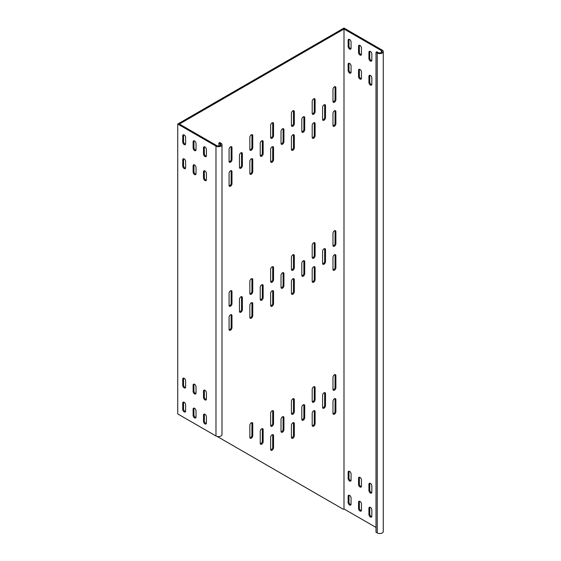 <?xml version="1.0" encoding="UTF-8"?>
<svg xmlns="http://www.w3.org/2000/svg" width="561" height="561" viewBox="0 0 561 561"><rect width="100%" height="100%" fill="white"/><g stroke="black" fill="none" stroke-linecap="round" stroke-linejoin="round"><path stroke-width="0.84" d="M272.085 434.803A2.055 1.185 120 0 0 270.633 437.321L270.633 449.319A2.055 1.185 120 0 0 271.054 450.259A2.055 1.185 120 0 0 272.646 449.712A2.055 1.185 120 0 0 273.544 447.643L273.544 435.645A2.055 1.185 120 0 0 273.116 434.698A2.055 1.185 120 0 0 272.085 434.803M261.692 428.8A2.055 1.185 120 0 0 260.241 431.325L260.241 443.323A2.055 1.185 120 0 0 260.669 444.263A2.055 1.185 120 0 0 262.253 443.709A2.055 1.185 120 0 0 263.151 441.64L263.151 429.642A2.055 1.185 120 0 0 262.723 428.702A2.055 1.185 120 0 0 261.692 428.8M251.307 422.805A2.055 1.185 120 0 0 249.848 425.322L249.848 437.321A2.055 1.185 120 0 0 250.276 438.26A2.055 1.185 120 0 0 251.861 437.713A2.055 1.185 120 0 0 252.759 435.645L252.759 423.646A2.055 1.185 120 0 0 252.331 422.699A2.055 1.185 120 0 0 251.307 422.805M292.87 422.805A2.055 1.185 120 0 0 291.411 425.322L291.411 437.321A2.055 1.185 120 0 0 291.839 438.26A2.055 1.185 120 0 0 293.424 437.713A2.055 1.185 120 0 0 294.322 435.645L294.322 423.646A2.055 1.185 120 0 0 293.894 422.699A2.055 1.185 120 0 0 292.87 422.805M282.478 416.802A2.055 1.185 120 0 0 281.019 419.326L281.019 431.325A2.055 1.185 120 0 0 281.447 432.265A2.055 1.185 120 0 0 283.032 431.711A2.055 1.185 120 0 0 283.929 429.642L283.929 417.643A2.055 1.185 120 0 0 283.508 416.704A2.055 1.185 120 0 0 282.478 416.802M272.085 410.806A2.055 1.185 120 0 0 270.633 413.324L270.633 425.322A2.055 1.185 120 0 0 271.054 426.262A2.055 1.185 120 0 0 272.646 425.715A2.055 1.185 120 0 0 273.544 423.646L273.544 411.648A2.055 1.185 120 0 0 273.116 410.701A2.055 1.185 120 0 0 272.085 410.806M303.263 404.804A2.055 1.185 120 0 0 301.804 407.328L301.804 419.326A2.055 1.185 120 0 0 302.232 420.266A2.055 1.185 120 0 0 303.817 419.712A2.055 1.185 120 0 0 304.714 417.643L304.714 405.645A2.055 1.185 120 0 0 304.286 404.705A2.055 1.185 120 0 0 303.263 404.804M324.041 392.805A2.055 1.185 120 0 0 322.589 395.33L322.589 407.328A2.055 1.185 120 0 0 323.01 408.268A2.055 1.185 120 0 0 324.595 407.714A2.055 1.185 120 0 0 325.499 405.645L325.499 393.647A2.055 1.185 120 0 0 325.071 392.707A2.055 1.185 120 0 0 324.041 392.805M292.87 398.808A2.055 1.185 120 0 0 291.411 401.325L291.411 413.324A2.055 1.185 120 0 0 291.839 414.263A2.055 1.185 120 0 0 293.424 413.716A2.055 1.185 120 0 0 294.322 411.648L294.322 399.642A2.055 1.185 120 0 0 293.894 398.703A2.055 1.185 120 0 0 292.87 398.808M313.648 410.806A2.055 1.185 120 0 0 312.197 413.324L312.197 425.322A2.055 1.185 120 0 0 312.624 426.262A2.055 1.185 120 0 0 314.209 425.715A2.055 1.185 120 0 0 315.107 423.646L315.107 411.648A2.055 1.185 120 0 0 314.679 410.701A2.055 1.185 120 0 0 313.648 410.806M334.433 374.811A2.055 1.185 120 0 0 332.975 377.329L332.975 389.327A2.055 1.185 120 0 0 333.402 390.267A2.055 1.185 120 0 0 334.987 389.72A2.055 1.185 120 0 0 335.885 387.651L335.885 375.646A2.055 1.185 120 0 0 335.464 374.706A2.055 1.185 120 0 0 334.433 374.811M313.648 386.81A2.055 1.185 120 0 0 312.197 389.327L312.197 401.325A2.055 1.185 120 0 0 312.624 402.265A2.055 1.185 120 0 0 314.209 401.718A2.055 1.185 120 0 0 315.107 399.649L315.107 387.644A2.055 1.185 120 0 0 314.679 386.704A2.055 1.185 120 0 0 313.648 386.81M334.433 398.808A2.055 1.185 120 0 0 332.975 401.325L332.975 413.324A2.055 1.185 120 0 0 333.402 414.263A2.055 1.185 120 0 0 334.987 413.716A2.055 1.185 120 0 0 335.885 411.648L335.885 399.649A2.055 1.185 120 0 0 335.464 398.703A2.055 1.185 120 0 0 334.433 398.808M282.478 272.821A2.055 1.185 120 0 0 281.026 275.339L281.026 287.337A2.055 1.185 120 0 0 281.447 288.284A2.055 1.185 120 0 0 283.032 287.73A2.055 1.185 120 0 0 283.929 285.661L283.929 273.663A2.055 1.185 120 0 0 283.508 272.716A2.055 1.185 120 0 0 282.478 272.821M303.263 260.823A2.055 1.185 120 0 0 301.804 263.34L301.804 275.339A2.055 1.185 120 0 0 302.232 276.285A2.055 1.185 120 0 0 303.817 275.731A2.055 1.185 120 0 0 304.714 273.663L304.714 261.664A2.055 1.185 120 0 0 304.286 260.718A2.055 1.185 120 0 0 303.263 260.823M324.041 248.825A2.055 1.185 120 0 0 322.589 251.342L322.589 263.34A2.055 1.185 120 0 0 323.01 264.287A2.055 1.185 120 0 0 324.602 263.733A2.055 1.185 120 0 0 325.499 261.664L325.499 249.666A2.055 1.185 120 0 0 325.071 248.719A2.055 1.185 120 0 0 324.041 248.825M240.914 296.818A2.055 1.185 120 0 0 239.456 299.336L239.456 311.334A2.055 1.185 120 0 0 239.884 312.281A2.055 1.185 120 0 0 241.468 311.727A2.055 1.185 120 0 0 242.366 309.658L242.366 297.66A2.055 1.185 120 0 0 241.945 296.713A2.055 1.185 120 0 0 240.914 296.818M313.648 242.822A2.055 1.185 120 0 0 312.197 245.346L312.197 257.345A2.055 1.185 120 0 0 312.624 258.284A2.055 1.185 120 0 0 314.209 257.73A2.055 1.185 120 0 0 315.107 255.662L315.107 243.663A2.055 1.185 120 0 0 314.679 242.724A2.055 1.185 120 0 0 313.648 242.822M313.648 266.819A2.055 1.185 120 0 0 312.197 269.343L312.197 281.341A2.055 1.185 120 0 0 312.624 282.281A2.055 1.185 120 0 0 314.209 281.727A2.055 1.185 120 0 0 315.107 279.659L315.107 267.66A2.055 1.185 120 0 0 314.679 266.72A2.055 1.185 120 0 0 313.648 266.819M334.433 254.82A2.055 1.185 120 0 0 332.975 257.345L332.975 269.343A2.055 1.185 120 0 0 333.402 270.283A2.055 1.185 120 0 0 334.987 269.729A2.055 1.185 120 0 0 335.885 267.66L335.885 255.662A2.055 1.185 120 0 0 335.464 254.722A2.055 1.185 120 0 0 334.433 254.82M334.433 230.823A2.055 1.185 120 0 0 332.975 233.348L332.975 245.346A2.055 1.185 120 0 0 333.402 246.286A2.055 1.185 120 0 0 334.987 245.732A2.055 1.185 120 0 0 335.885 243.663L335.885 231.665A2.055 1.185 120 0 0 335.464 230.725A2.055 1.185 120 0 0 334.433 230.823M292.87 254.82A2.055 1.185 120 0 0 291.411 257.345L291.411 269.343A2.055 1.185 120 0 0 291.839 270.283A2.055 1.185 120 0 0 293.424 269.729A2.055 1.185 120 0 0 294.322 267.66L294.322 255.662A2.055 1.185 120 0 0 293.894 254.722A2.055 1.185 120 0 0 292.87 254.82M251.307 302.814A2.055 1.185 120 0 0 249.848 305.338L249.848 317.337A2.055 1.185 120 0 0 250.276 318.276A2.055 1.185 120 0 0 251.861 317.722A2.055 1.185 120 0 0 252.759 315.654L252.759 303.655A2.055 1.185 120 0 0 252.331 302.716A2.055 1.185 120 0 0 251.307 302.814M230.522 290.815A2.055 1.185 120 0 0 229.07 293.34L229.07 305.338A2.055 1.185 120 0 0 229.491 306.278A2.055 1.185 120 0 0 231.076 305.724A2.055 1.185 120 0 0 231.974 303.655L231.974 291.657A2.055 1.185 120 0 0 231.553 290.717A2.055 1.185 120 0 0 230.522 290.815M230.522 314.812A2.055 1.185 120 0 0 229.07 317.337L229.07 329.335A2.055 1.185 120 0 0 229.491 330.275A2.055 1.185 120 0 0 231.076 329.721A2.055 1.185 120 0 0 231.974 327.652L231.974 315.654A2.055 1.185 120 0 0 231.553 314.714A2.055 1.185 120 0 0 230.522 314.812M292.87 278.817A2.055 1.185 120 0 0 291.411 281.341L291.411 293.34A2.055 1.185 120 0 0 291.839 294.28A2.055 1.185 120 0 0 293.424 293.726A2.055 1.185 120 0 0 294.322 291.657L294.322 279.659A2.055 1.185 120 0 0 293.894 278.719A2.055 1.185 120 0 0 292.87 278.817M251.307 278.817A2.055 1.185 120 0 0 249.848 281.341L249.848 293.34A2.055 1.185 120 0 0 250.276 294.28A2.055 1.185 120 0 0 251.861 293.726A2.055 1.185 120 0 0 252.759 291.657L252.759 279.659A2.055 1.185 120 0 0 252.331 278.719A2.055 1.185 120 0 0 251.307 278.817M261.692 284.82A2.055 1.185 120 0 0 260.241 287.337L260.241 299.336A2.055 1.185 120 0 0 260.669 300.282A2.055 1.185 120 0 0 262.253 299.728A2.055 1.185 120 0 0 263.151 297.66L263.151 285.661A2.055 1.185 120 0 0 262.723 284.715A2.055 1.185 120 0 0 261.692 284.82M272.085 266.819A2.055 1.185 120 0 0 270.633 269.343L270.633 281.341A2.055 1.185 120 0 0 271.061 282.281A2.055 1.185 120 0 0 272.646 281.727A2.055 1.185 120 0 0 273.544 279.659L273.544 267.66A2.055 1.185 120 0 0 273.116 266.72A2.055 1.185 120 0 0 272.085 266.819M272.085 290.815A2.055 1.185 120 0 0 270.633 293.34L270.633 305.338A2.055 1.185 120 0 0 271.061 306.278A2.055 1.185 120 0 0 272.646 305.724A2.055 1.185 120 0 0 273.544 303.655L273.544 291.657A2.055 1.185 120 0 0 273.116 290.717A2.055 1.185 120 0 0 272.085 290.815M292.87 110.84A2.055 1.185 120 0 0 291.411 113.357L291.411 125.355A2.055 1.185 120 0 0 291.839 126.302A2.055 1.185 120 0 0 293.424 125.748A2.055 1.185 120 0 0 294.322 123.679L294.322 111.681A2.055 1.185 120 0 0 293.894 110.734A2.055 1.185 120 0 0 292.87 110.84M251.307 158.833A2.055 1.185 120 0 0 249.848 161.351L249.848 173.349A2.055 1.185 120 0 0 250.276 174.296A2.055 1.185 120 0 0 251.861 173.742A2.055 1.185 120 0 0 252.759 171.673L252.759 159.675A2.055 1.185 120 0 0 252.331 158.735A2.055 1.185 120 0 0 251.307 158.833M230.522 146.835A2.055 1.185 120 0 0 229.07 149.352L229.07 161.351A2.055 1.185 120 0 0 229.491 162.297A2.055 1.185 120 0 0 231.076 161.743A2.055 1.185 120 0 0 231.974 159.675L231.974 147.676A2.055 1.185 120 0 0 231.553 146.737A2.055 1.185 120 0 0 230.522 146.835M230.522 170.832A2.055 1.185 120 0 0 229.07 173.349L229.07 185.347A2.055 1.185 120 0 0 229.491 186.294A2.055 1.185 120 0 0 231.076 185.74A2.055 1.185 120 0 0 231.974 183.671L231.974 171.673A2.055 1.185 120 0 0 231.553 170.733A2.055 1.185 120 0 0 230.522 170.832M313.648 122.838A2.055 1.185 120 0 0 312.197 125.355L312.197 137.354A2.055 1.185 120 0 0 312.624 138.301A2.055 1.185 120 0 0 314.209 137.747A2.055 1.185 120 0 0 315.107 135.678L315.107 123.679A2.055 1.185 120 0 0 314.679 122.74A2.055 1.185 120 0 0 313.648 122.838M334.433 86.843A2.055 1.185 120 0 0 332.975 89.36L332.975 101.359A2.055 1.185 120 0 0 333.402 102.305A2.055 1.185 120 0 0 334.987 101.751A2.055 1.185 120 0 0 335.885 99.683L335.885 87.684A2.055 1.185 120 0 0 335.464 86.738A2.055 1.185 120 0 0 334.433 86.843M334.433 110.84A2.055 1.185 120 0 0 332.975 113.357L332.975 125.355A2.055 1.185 120 0 0 333.402 126.302A2.055 1.185 120 0 0 334.987 125.748A2.055 1.185 120 0 0 335.885 123.679L335.885 111.681A2.055 1.185 120 0 0 335.464 110.741A2.055 1.185 120 0 0 334.433 110.84M292.87 134.836A2.055 1.185 120 0 0 291.411 137.354L291.411 149.352A2.055 1.185 120 0 0 291.839 150.299A2.055 1.185 120 0 0 293.424 149.745A2.055 1.185 120 0 0 294.322 147.676L294.322 135.678A2.055 1.185 120 0 0 293.894 134.738A2.055 1.185 120 0 0 292.87 134.836M313.648 98.841A2.055 1.185 120 0 0 312.197 101.359L312.197 113.357A2.055 1.185 120 0 0 312.624 114.304A2.055 1.185 120 0 0 314.209 113.75A2.055 1.185 120 0 0 315.107 111.681L315.107 99.683A2.055 1.185 120 0 0 314.679 98.736A2.055 1.185 120 0 0 313.648 98.841M251.307 134.836A2.055 1.185 120 0 0 249.848 137.354L249.848 149.352A2.055 1.185 120 0 0 250.276 150.299A2.055 1.185 120 0 0 251.861 149.745A2.055 1.185 120 0 0 252.759 147.676L252.759 135.678A2.055 1.185 120 0 0 252.331 134.738A2.055 1.185 120 0 0 251.307 134.836M240.914 152.837A2.055 1.185 120 0 0 239.456 155.355L239.456 167.353A2.055 1.185 120 0 0 239.884 168.293A2.055 1.185 120 0 0 241.468 167.746A2.055 1.185 120 0 0 242.366 165.67L242.366 153.672A2.055 1.185 120 0 0 241.945 152.732A2.055 1.185 120 0 0 240.914 152.837M324.041 104.844A2.055 1.185 120 0 0 322.589 107.361L322.589 119.36A2.055 1.185 120 0 0 323.01 120.299A2.055 1.185 120 0 0 324.602 119.752A2.055 1.185 120 0 0 325.499 117.677L325.499 105.678A2.055 1.185 120 0 0 325.071 104.739A2.055 1.185 120 0 0 324.041 104.844M303.263 116.842A2.055 1.185 120 0 0 301.804 119.36L301.804 131.358A2.055 1.185 120 0 0 302.232 132.298A2.055 1.185 120 0 0 303.817 131.751A2.055 1.185 120 0 0 304.714 129.675L304.714 117.677A2.055 1.185 120 0 0 304.286 116.737A2.055 1.185 120 0 0 303.263 116.842M282.478 128.841A2.055 1.185 120 0 0 281.026 131.358L281.026 143.357A2.055 1.185 120 0 0 281.447 144.296A2.055 1.185 120 0 0 283.032 143.749A2.055 1.185 120 0 0 283.929 141.674L283.929 129.675A2.055 1.185 120 0 0 283.508 128.735A2.055 1.185 120 0 0 282.478 128.841M261.692 140.839A2.055 1.185 120 0 0 260.241 143.357L260.241 155.355A2.055 1.185 120 0 0 260.669 156.295A2.055 1.185 120 0 0 262.253 155.748A2.055 1.185 120 0 0 263.151 153.672L263.151 141.674A2.055 1.185 120 0 0 262.723 140.734A2.055 1.185 120 0 0 261.692 140.839M272.085 122.838A2.055 1.185 120 0 0 270.633 125.355L270.633 137.354A2.055 1.185 120 0 0 271.061 138.301A2.055 1.185 120 0 0 272.646 137.747A2.055 1.185 120 0 0 273.544 135.678L273.544 123.679A2.055 1.185 120 0 0 273.116 122.74A2.055 1.185 120 0 0 272.085 122.838M272.085 146.835A2.055 1.185 120 0 0 270.633 149.352L270.633 161.351A2.055 1.185 120 0 0 271.061 162.297A2.055 1.185 120 0 0 272.646 161.743A2.055 1.185 120 0 0 273.544 159.675L273.544 147.676A2.055 1.185 120 0 0 273.116 146.737A2.055 1.185 120 0 0 272.085 146.835M217.177 436.458L343.367 509.311L343.991 508.953L343.991 29.011L179.401 124.037L216.805 145.636A2.349 1.36 0 0 0 219.365 145.93A2.349 1.36 0 0 0 220.817 144.675A2.349 1.36 0 0 0 220.129 143.714L218.881 142.992L218.881 146.007M383.261 51.57L383.261 531.512A3.527 2.034 180 0 1 381.087 533.392A3.527 2.034 180 0 1 377.244 532.95L375.996 532.228L375.996 52.285L377.244 53.007A3.527 2.034 0 0 0 381.087 53.449A3.527 2.034 0 0 0 383.261 51.57A3.527 2.034 0 0 0 382.23 50.125L343.991 28.05L177.739 124.037L177.739 413.92L215.978 436.002A3.527 2.034 180 0 0 219.821 436.444A3.527 2.034 180 0 0 221.995 434.558L221.995 144.675A3.527 2.034 0 0 0 220.964 143.237L219.716 142.515L218.881 142.992M272.611 434.614A2.055 1.185 -60 0 1 272.709 435.161L272.709 447.159A2.055 1.185 -60 0 1 270.732 449.873M262.218 428.611A2.055 1.185 -60 0 1 262.317 429.165L262.317 441.163A2.055 1.185 -60 0 1 260.339 443.87M251.826 422.615A2.055 1.185 -60 0 1 251.924 423.162L251.924 435.161A2.055 1.185 -60 0 1 249.947 437.868M293.396 422.615A2.055 1.185 -60 0 1 293.494 423.162L293.494 435.161A2.055 1.185 -60 0 1 291.51 437.875M283.003 416.613A2.055 1.185 -60 0 1 283.102 417.167L283.102 429.165A2.055 1.185 -60 0 1 281.117 431.872M272.611 410.617A2.055 1.185 -60 0 1 272.709 411.164L272.709 423.162A2.055 1.185 -60 0 1 270.732 425.869M303.781 404.614A2.055 1.185 -60 0 1 303.88 405.168L303.88 417.167A2.055 1.185 -60 0 1 301.902 419.873M324.567 392.616A2.055 1.185 -60 0 1 324.665 393.17L324.665 405.168A2.055 1.185 -60 0 1 322.687 407.875M293.396 398.619A2.055 1.185 -60 0 1 293.494 399.166L293.494 411.164A2.055 1.185 -60 0 1 291.51 413.871M314.174 410.617A2.055 1.185 -60 0 1 314.272 411.164L314.272 423.162A2.055 1.185 -60 0 1 312.295 425.876M334.959 374.622A2.055 1.185 -60 0 1 335.057 375.169L335.057 387.167A2.055 1.185 -60 0 1 333.073 389.874M314.174 386.62A2.055 1.185 -60 0 1 314.272 387.167L314.272 399.166A2.055 1.185 -60 0 1 312.295 401.872M334.959 398.619A2.055 1.185 -60 0 1 335.057 399.166L335.057 411.164A2.055 1.185 -60 0 1 333.073 413.878M281.124 287.891A2.055 1.185 -60 0 0 283.102 285.177L283.102 273.179L283.929 273.663M283.003 272.632A2.055 1.185 -60 0 1 283.102 273.179M301.902 275.893A2.055 1.185 -60 0 0 303.88 273.179L303.88 261.181L304.714 261.664M303.781 260.634A2.055 1.185 -60 0 1 303.88 261.181M322.687 263.894A2.055 1.185 -60 0 0 324.665 261.181L324.665 249.182L325.499 249.666M324.567 248.635A2.055 1.185 -60 0 1 324.665 249.182M239.554 311.888A2.055 1.185 -60 0 0 241.539 309.174L241.539 297.176L242.366 297.66M241.44 296.629A2.055 1.185 -60 0 1 241.539 297.176M314.174 242.633A2.055 1.185 -60 0 1 314.272 243.186L314.272 255.185A2.055 1.185 -60 0 1 312.295 257.892M314.174 266.629A2.055 1.185 -60 0 1 314.272 267.183L314.272 279.182A2.055 1.185 -60 0 1 312.295 281.888M334.959 254.631A2.055 1.185 -60 0 1 335.057 255.185L335.057 267.183A2.055 1.185 -60 0 1 333.073 269.89M334.959 230.634A2.055 1.185 -60 0 1 335.057 231.188L335.057 243.186A2.055 1.185 -60 0 1 333.073 245.893M293.396 254.631A2.055 1.185 -60 0 1 293.494 255.185L293.494 267.183A2.055 1.185 -60 0 1 291.51 269.89M251.833 302.624A2.055 1.185 -60 0 1 251.931 303.178L251.931 315.177A2.055 1.185 -60 0 1 249.947 317.884M231.048 290.626A2.055 1.185 -60 0 1 231.146 291.18L231.146 303.178A2.055 1.185 -60 0 1 229.169 305.885M231.048 314.623A2.055 1.185 -60 0 1 231.146 315.177L231.146 327.175A2.055 1.185 -60 0 1 229.169 329.882M293.396 278.628A2.055 1.185 -60 0 1 293.494 279.182L293.494 291.18A2.055 1.185 -60 0 1 291.51 293.887M251.833 278.628A2.055 1.185 -60 0 1 251.931 279.182L251.931 291.18A2.055 1.185 -60 0 1 249.947 293.887M260.339 299.89A2.055 1.185 -60 0 0 262.317 297.176L262.317 285.177L263.151 285.661M262.218 284.63A2.055 1.185 -60 0 1 262.317 285.177M272.611 266.629A2.055 1.185 -60 0 1 272.709 267.183L272.709 279.182A2.055 1.185 -60 0 1 270.732 281.888M272.611 290.626A2.055 1.185 -60 0 1 272.709 291.18L272.709 303.178A2.055 1.185 -60 0 1 270.732 305.885M293.396 110.65A2.055 1.185 -60 0 1 293.494 111.197L293.494 123.196A2.055 1.185 -60 0 1 291.51 125.909M251.833 158.644A2.055 1.185 -60 0 1 251.931 159.191L251.931 171.189A2.055 1.185 -60 0 1 249.947 173.903M231.048 146.645A2.055 1.185 -60 0 1 231.146 147.192L231.146 159.191A2.055 1.185 -60 0 1 229.169 161.905M231.048 170.642A2.055 1.185 -60 0 1 231.146 171.189L231.146 183.188A2.055 1.185 -60 0 1 229.169 185.901M314.174 122.649A2.055 1.185 -60 0 1 314.272 123.196L314.272 135.194A2.055 1.185 -60 0 1 312.295 137.908M334.959 86.653A2.055 1.185 -60 0 1 335.057 87.2L335.057 99.199A2.055 1.185 -60 0 1 333.073 101.913M334.959 110.65A2.055 1.185 -60 0 1 335.057 111.197L335.057 123.196A2.055 1.185 -60 0 1 333.073 125.909M293.396 134.647A2.055 1.185 -60 0 1 293.494 135.194L293.494 147.192A2.055 1.185 -60 0 1 291.51 149.906M314.174 98.652A2.055 1.185 -60 0 1 314.272 99.199L314.272 111.197A2.055 1.185 -60 0 1 312.295 113.911M251.833 134.647A2.055 1.185 -60 0 1 251.931 135.194L251.931 147.192A2.055 1.185 -60 0 1 249.947 149.906M239.554 167.9A2.055 1.185 -60 0 0 241.539 165.193L241.539 153.195L242.366 153.672M241.44 152.641A2.055 1.185 -60 0 1 241.539 153.195M322.687 119.907A2.055 1.185 -60 0 0 324.665 117.2L324.665 105.202L325.499 105.678M324.567 104.648A2.055 1.185 -60 0 1 324.665 105.202M301.902 131.905A2.055 1.185 -60 0 0 303.88 129.198L303.88 117.2L304.714 117.677M303.781 116.646A2.055 1.185 -60 0 1 303.88 117.2M281.124 143.904A2.055 1.185 -60 0 0 283.102 141.197L283.102 129.198L283.929 129.675M283.003 128.644A2.055 1.185 -60 0 1 283.102 129.198M260.339 155.902A2.055 1.185 -60 0 0 262.317 153.195L262.317 141.197L263.151 141.674M262.218 140.643A2.055 1.185 -60 0 1 262.317 141.197M272.611 122.649A2.055 1.185 -60 0 1 272.709 123.196L272.709 135.194A2.055 1.185 -60 0 1 270.732 137.908M272.611 146.645A2.055 1.185 -60 0 1 272.709 147.192L272.709 159.191A2.055 1.185 -60 0 1 270.732 161.905M221.995 144.675A3.527 2.034 0 0 1 219.821 146.554A3.527 2.034 0 0 1 215.978 146.112L177.739 124.037M204.435 146.765A2.055 1.185 -120 0 0 204.337 147.312L204.337 153.553A2.055 1.185 -120 0 0 206.315 156.267M203.503 154.037L203.503 147.795A2.055 1.185 60 0 1 203.931 146.856A2.055 1.185 60 0 1 205.515 147.403A2.055 1.185 60 0 1 206.413 149.471L206.413 155.713A2.055 1.185 60 0 1 205.992 156.652A2.055 1.185 60 0 1 204.407 156.105A2.055 1.185 60 0 1 203.503 154.037L204.337 153.553M194.043 140.762A2.055 1.185 -120 0 0 193.945 141.316L193.945 147.557A2.055 1.185 -120 0 0 195.929 150.264M193.117 148.034L193.117 141.793A2.055 1.185 60 0 1 193.538 140.853A2.055 1.185 60 0 1 195.123 141.407A2.055 1.185 60 0 1 196.027 143.476L196.027 149.717A2.055 1.185 60 0 1 195.6 150.657A2.055 1.185 60 0 1 194.015 150.103A2.055 1.185 60 0 1 193.117 148.034L193.945 147.557M183.65 134.766A2.055 1.185 -120 0 0 183.552 135.313L183.552 141.554A2.055 1.185 -120 0 0 185.537 144.268M182.725 142.038L182.725 135.797A2.055 1.185 60 0 1 183.152 134.857A2.055 1.185 60 0 1 184.737 135.404A2.055 1.185 60 0 1 185.635 137.473L185.635 143.714A2.055 1.185 60 0 1 185.207 144.654A2.055 1.185 60 0 1 183.622 144.107A2.055 1.185 60 0 1 182.725 142.038L183.552 141.554M183.65 158.763A2.055 1.185 -120 0 0 183.552 159.31L183.552 165.551A2.055 1.185 -120 0 0 185.537 168.265M182.725 166.035L182.725 159.794A2.055 1.185 60 0 1 183.152 158.854A2.055 1.185 60 0 1 184.737 159.401A2.055 1.185 60 0 1 185.635 161.47L185.635 167.711A2.055 1.185 60 0 1 185.207 168.651A2.055 1.185 60 0 1 183.622 168.104A2.055 1.185 60 0 1 182.725 166.035L183.552 165.551M194.043 164.766A2.055 1.185 -120 0 0 193.945 165.313L193.945 171.554A2.055 1.185 -120 0 0 195.929 174.261M193.117 172.031L193.117 165.79A2.055 1.185 60 0 1 193.538 164.85A2.055 1.185 60 0 1 195.123 165.404A2.055 1.185 60 0 1 196.027 167.473L196.027 173.714A2.055 1.185 60 0 1 195.6 174.653A2.055 1.185 60 0 1 194.015 174.099A2.055 1.185 60 0 1 193.117 172.031L193.945 171.554M204.435 170.761A2.055 1.185 -120 0 0 204.337 171.308L204.337 177.549A2.055 1.185 -120 0 0 206.315 180.263M203.503 178.033L203.503 171.792A2.055 1.185 60 0 1 203.931 170.853A2.055 1.185 60 0 1 205.515 171.4A2.055 1.185 60 0 1 206.413 173.468L206.413 179.709A2.055 1.185 60 0 1 205.992 180.649A2.055 1.185 60 0 1 204.407 180.102A2.055 1.185 60 0 1 203.503 178.033L204.337 177.549M203.503 415.126L203.503 421.36A2.055 1.185 -120 0 0 204.407 423.436A2.055 1.185 -120 0 0 205.992 423.983A2.055 1.185 -120 0 0 206.413 423.043L206.413 416.802A2.055 1.185 -120 0 0 205.515 414.733A2.055 1.185 -120 0 0 203.931 414.179A2.055 1.185 -120 0 0 203.503 415.126L204.337 414.642A2.055 1.185 60 0 1 204.435 414.095M206.315 423.59A2.055 1.185 60 0 1 204.337 420.883L204.337 414.642M182.725 379.124L182.725 385.365A2.055 1.185 -120 0 0 183.622 387.434A2.055 1.185 -120 0 0 185.207 387.988A2.055 1.185 -120 0 0 185.635 387.048L185.635 380.807A2.055 1.185 -120 0 0 184.737 378.738A2.055 1.185 -120 0 0 183.152 378.184A2.055 1.185 -120 0 0 182.725 379.124L183.552 378.647A2.055 1.185 60 0 1 183.65 378.1M185.537 387.595A2.055 1.185 60 0 1 183.552 384.888L183.552 378.647M193.117 385.127L193.117 391.368A2.055 1.185 -120 0 0 194.015 393.436A2.055 1.185 -120 0 0 195.6 393.99A2.055 1.185 -120 0 0 196.027 393.044L196.027 386.81A2.055 1.185 -120 0 0 195.123 384.734A2.055 1.185 -120 0 0 193.538 384.187A2.055 1.185 -120 0 0 193.117 385.127L193.945 384.65A2.055 1.185 60 0 1 194.043 384.096M195.929 393.598A2.055 1.185 60 0 1 193.945 390.884L193.945 384.65M203.503 391.122L203.503 397.363A2.055 1.185 -120 0 0 204.407 399.432A2.055 1.185 -120 0 0 205.992 399.986A2.055 1.185 -120 0 0 206.413 399.046L206.413 392.805A2.055 1.185 -120 0 0 205.515 390.737A2.055 1.185 -120 0 0 203.931 390.183A2.055 1.185 -120 0 0 203.503 391.122L204.337 390.645A2.055 1.185 60 0 1 204.435 390.098M206.315 399.593A2.055 1.185 60 0 1 204.337 396.886L204.337 390.645M182.725 403.128L182.725 409.362A2.055 1.185 -120 0 0 183.622 411.437A2.055 1.185 -120 0 0 185.207 411.984A2.055 1.185 -120 0 0 185.635 411.045L185.635 404.804A2.055 1.185 -120 0 0 184.737 402.735A2.055 1.185 -120 0 0 183.152 402.181A2.055 1.185 -120 0 0 182.725 403.128L183.552 402.644A2.055 1.185 60 0 1 183.65 402.097M185.537 411.592A2.055 1.185 60 0 1 183.552 408.885L183.552 402.644M193.117 409.123L193.117 415.364A2.055 1.185 -120 0 0 194.015 417.433A2.055 1.185 -120 0 0 195.6 417.987A2.055 1.185 -120 0 0 196.027 417.04L196.027 410.806A2.055 1.185 -120 0 0 195.123 408.731A2.055 1.185 -120 0 0 193.538 408.184A2.055 1.185 -120 0 0 193.117 409.123L193.945 408.646A2.055 1.185 60 0 1 194.043 408.092M195.929 417.594A2.055 1.185 60 0 1 193.945 414.881L193.945 408.646M375.996 52.285L376.831 51.808L378.072 52.524A2.349 1.36 0 0 0 380.638 52.818A2.349 1.36 0 0 0 382.09 51.57A2.349 1.36 0 0 0 381.403 50.609L343.991 29.011M375.996 527.431L343.991 508.953M351.06 480.16L351.06 473.919A2.055 1.185 -120 0 0 350.162 471.85A2.055 1.185 -120 0 0 348.577 471.296A2.055 1.185 -120 0 0 348.15 472.236L348.15 478.477A2.055 1.185 -120 0 0 349.047 480.546A2.055 1.185 -120 0 0 350.632 481.1A2.055 1.185 -120 0 0 351.06 480.16M350.962 480.707A2.055 1.185 60 0 1 348.977 478L348.977 471.759A2.055 1.185 60 0 1 349.075 471.205M361.452 486.156L361.452 479.914A2.055 1.185 -120 0 0 360.555 477.846A2.055 1.185 -120 0 0 358.963 477.292A2.055 1.185 -120 0 0 358.542 478.238L358.542 484.48A2.055 1.185 -120 0 0 359.44 486.548A2.055 1.185 -120 0 0 361.025 487.095A2.055 1.185 -120 0 0 361.452 486.156M361.354 486.703A2.055 1.185 60 0 1 359.37 483.996L359.37 477.755A2.055 1.185 60 0 1 359.468 477.208M371.838 492.158L371.838 485.917A2.055 1.185 -120 0 0 370.94 483.848A2.055 1.185 -120 0 0 369.355 483.294A2.055 1.185 -120 0 0 368.928 484.234L368.928 490.475A2.055 1.185 -120 0 0 369.832 492.544A2.055 1.185 -120 0 0 371.417 493.098A2.055 1.185 -120 0 0 371.838 492.158M371.74 492.705A2.055 1.185 60 0 1 369.762 489.998L369.762 483.757A2.055 1.185 60 0 1 369.86 483.203M371.838 516.155L371.838 509.914A2.055 1.185 -120 0 0 370.94 507.845A2.055 1.185 -120 0 0 369.355 507.291A2.055 1.185 -120 0 0 368.928 508.231L368.928 514.472A2.055 1.185 -120 0 0 369.832 516.541A2.055 1.185 -120 0 0 371.417 517.095A2.055 1.185 -120 0 0 371.838 516.155M371.74 516.702A2.055 1.185 60 0 1 369.762 513.995L369.762 507.754A2.055 1.185 60 0 1 369.86 507.2M361.452 510.152L361.452 503.911A2.055 1.185 -120 0 0 360.555 501.843A2.055 1.185 -120 0 0 358.963 501.296A2.055 1.185 -120 0 0 358.542 502.235L358.542 508.476A2.055 1.185 -120 0 0 359.44 510.545A2.055 1.185 -120 0 0 361.025 511.092A2.055 1.185 -120 0 0 361.452 510.152M361.354 510.706A2.055 1.185 60 0 1 359.37 507.993L359.37 501.751A2.055 1.185 60 0 1 359.468 501.204M351.06 504.157L351.06 497.916A2.055 1.185 -120 0 0 350.162 495.847A2.055 1.185 -120 0 0 348.577 495.293A2.055 1.185 -120 0 0 348.15 496.233L348.15 502.474A2.055 1.185 -120 0 0 349.047 504.542A2.055 1.185 -120 0 0 350.632 505.096A2.055 1.185 -120 0 0 351.06 504.157M350.962 504.704A2.055 1.185 60 0 1 348.977 501.997L348.977 495.756A2.055 1.185 60 0 1 349.075 495.202M351.06 65.967L351.06 72.208A2.055 1.185 60 0 1 350.632 73.147A2.055 1.185 60 0 1 349.047 72.593A2.055 1.185 60 0 1 348.15 70.525L348.15 64.284A2.055 1.185 60 0 1 348.577 63.344A2.055 1.185 60 0 1 350.162 63.898A2.055 1.185 60 0 1 351.06 65.967M349.075 63.253A2.055 1.185 -120 0 0 348.977 63.807L348.977 70.048A2.055 1.185 -120 0 0 350.962 72.755M361.452 71.962L361.452 78.203A2.055 1.185 60 0 1 361.025 79.143A2.055 1.185 60 0 1 359.44 78.596A2.055 1.185 60 0 1 358.542 76.527L358.542 70.286A2.055 1.185 60 0 1 358.963 69.347A2.055 1.185 60 0 1 360.555 69.894A2.055 1.185 60 0 1 361.452 71.962M359.468 69.255A2.055 1.185 -120 0 0 359.37 69.802L359.37 76.044A2.055 1.185 -120 0 0 361.354 78.757M371.838 77.965L371.838 84.206A2.055 1.185 60 0 1 371.417 85.146A2.055 1.185 60 0 1 369.832 84.592A2.055 1.185 60 0 1 368.928 82.523L368.928 76.282A2.055 1.185 60 0 1 369.355 75.342A2.055 1.185 60 0 1 370.94 75.896A2.055 1.185 60 0 1 371.838 77.965M369.86 75.251A2.055 1.185 -120 0 0 369.762 75.805L369.762 82.046A2.055 1.185 -120 0 0 371.74 84.753M371.838 53.968L371.838 60.209A2.055 1.185 60 0 1 371.417 61.149A2.055 1.185 60 0 1 369.832 60.595A2.055 1.185 60 0 1 368.928 58.526L368.928 52.285A2.055 1.185 60 0 1 369.355 51.346A2.055 1.185 60 0 1 370.94 51.9A2.055 1.185 60 0 1 371.838 53.968M369.86 51.254A2.055 1.185 -120 0 0 369.762 51.808L369.762 58.049A2.055 1.185 -120 0 0 371.74 60.756M361.452 47.966L361.452 54.207A2.055 1.185 60 0 1 361.025 55.146A2.055 1.185 60 0 1 359.44 54.599A2.055 1.185 60 0 1 358.542 52.531L358.542 46.29A2.055 1.185 60 0 1 358.963 45.343A2.055 1.185 60 0 1 360.555 45.897A2.055 1.185 60 0 1 361.452 47.966M359.468 45.259A2.055 1.185 -120 0 0 359.37 45.806L359.37 52.047A2.055 1.185 -120 0 0 361.354 54.754M351.06 41.97L351.06 48.211A2.055 1.185 60 0 1 350.632 49.151A2.055 1.185 60 0 1 349.047 48.597A2.055 1.185 60 0 1 348.15 46.528L348.15 40.287A2.055 1.185 60 0 1 348.577 39.347A2.055 1.185 60 0 1 350.162 39.901A2.055 1.185 60 0 1 351.06 41.97M349.075 39.256A2.055 1.185 -120 0 0 348.977 39.81L348.977 46.051A2.055 1.185 -120 0 0 350.962 48.758M272.709 159.191L273.544 159.675M272.709 147.192L273.544 147.676M272.709 135.194L273.544 135.678M272.709 123.196L273.544 123.679M262.317 153.195L263.151 153.672M283.102 141.197L283.929 141.674M303.88 129.198L304.714 129.675M324.665 117.2L325.499 117.677M241.539 165.193L242.366 165.67M251.931 147.192L252.759 147.676M251.931 135.194L252.759 135.678M314.272 111.197L315.107 111.681M314.272 99.199L315.107 99.683M293.494 147.192L294.322 147.676M293.494 135.194L294.322 135.678M335.057 123.196L335.885 123.679M335.057 111.197L335.885 111.681M335.057 99.199L335.885 99.683M335.057 87.2L335.885 87.684M314.272 135.194L315.107 135.678M314.272 123.196L315.107 123.679M231.146 183.188L231.974 183.671M231.146 171.189L231.974 171.673M231.146 159.191L231.974 159.675M231.146 147.192L231.974 147.676M251.931 171.189L252.759 171.673M251.931 159.191L252.759 159.675M293.494 123.196L294.322 123.679M293.494 111.197L294.322 111.681M272.709 303.178L273.544 303.655M272.709 291.18L273.544 291.657M272.709 279.182L273.544 279.659M272.709 267.183L273.544 267.66M262.317 297.176L263.151 297.66M251.931 291.18L252.759 291.657M251.931 279.182L252.759 279.659M293.494 291.18L294.322 291.657M293.494 279.182L294.322 279.659M231.146 327.175L231.974 327.652M231.146 315.177L231.974 315.654M231.146 303.178L231.974 303.655M231.146 291.18L231.974 291.657M251.931 315.177L252.759 315.654M251.931 303.178L252.759 303.655M293.494 267.183L294.322 267.66M293.494 255.185L294.322 255.662M335.057 243.186L335.885 243.663M335.057 231.188L335.885 231.665M335.057 267.183L335.885 267.66M335.057 255.185L335.885 255.662M314.272 279.182L315.107 279.659M314.272 267.183L315.107 267.66M314.272 255.185L315.107 255.662M314.272 243.186L315.107 243.663M241.539 309.174L242.366 309.658M324.665 261.181L325.499 261.664M303.88 273.179L304.714 273.663M283.102 285.177L283.929 285.661M335.057 399.166L335.885 399.649M335.057 411.164L335.885 411.648M314.272 387.167L315.107 387.644M314.272 399.166L315.107 399.649M335.057 375.169L335.885 375.646M335.057 387.167L335.885 387.651M314.272 411.164L315.107 411.648M314.272 423.162L315.107 423.646M293.494 399.166L294.322 399.642M293.494 411.164L294.322 411.648M324.665 405.168L325.499 405.645M324.665 393.17L325.499 393.647M303.88 417.167L304.714 417.643M303.88 405.168L304.714 405.645M272.709 423.162L273.544 423.646M272.709 411.164L273.544 411.648M283.102 429.165L283.929 429.642M283.102 417.167L283.929 417.643M293.494 435.161L294.322 435.645M293.494 423.162L294.322 423.646M251.924 435.161L252.759 435.645M251.924 423.162L252.759 423.646M262.317 441.163L263.151 441.64M262.317 429.165L263.151 429.642M272.709 447.159L273.544 447.643M272.709 435.161L273.544 435.645M203.503 147.795L204.337 147.312M193.117 141.793L193.945 141.316M182.725 135.797L183.552 135.313M182.725 159.794L183.552 159.31M193.117 165.79L193.945 165.313M203.503 171.792L204.337 171.308M203.503 421.36L204.337 420.883M182.725 385.365L183.552 384.888M193.117 391.368L193.945 390.884M203.503 397.363L204.337 396.886M182.725 409.362L183.552 408.885M193.117 415.364L193.945 414.881M215.978 146.112L215.978 436.002M348.977 471.759L348.15 472.236M348.977 478L348.15 478.477M359.37 477.755L358.542 478.238M359.37 483.996L358.542 484.48M369.762 483.757L368.928 484.234M369.762 489.998L368.928 490.475M369.762 507.754L368.928 508.231M369.762 513.995L368.928 514.472M359.37 501.751L358.542 502.235M359.37 507.993L358.542 508.476M348.977 495.756L348.15 496.233M348.977 501.997L348.15 502.474M348.977 63.807L348.15 64.284M348.977 70.048L348.15 70.525M359.37 69.802L358.542 70.286M359.37 76.044L358.542 76.527M369.762 75.805L368.928 76.282M369.762 82.046L368.928 82.523M369.762 51.808L368.928 52.285M369.762 58.049L368.928 58.526M359.37 45.806L358.542 46.29M359.37 52.047L358.542 52.531M348.977 39.81L348.15 40.287M348.977 46.051L348.15 46.528M381.403 50.609L381.403 52.524M220.129 143.714L220.129 145.636M377.244 53.007L377.244 532.95"/></g></svg>
